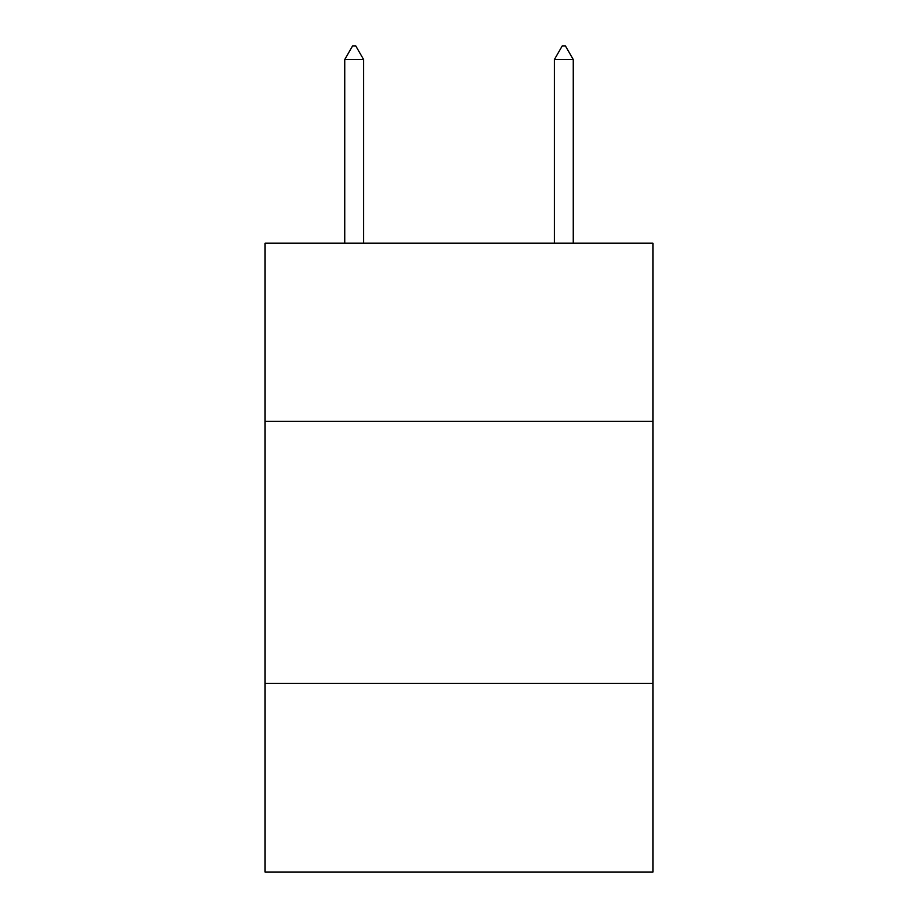 <?xml version="1.0" encoding="UTF-8"?>
<svg xmlns="http://www.w3.org/2000/svg" width="918" height="918" viewBox="0 0 918 918"><rect width="100%" height="100%" fill="white"/><g stroke="black" fill="none" stroke-linecap="round" stroke-linejoin="round"><path stroke-width="1.38" d="M652.916 421.373L652.916 243.178L265.084 243.178L265.084 421.373L652.916 421.373L652.916 872.1L265.084 872.1L265.084 421.373M652.916 683.417L265.084 683.417M363.608 59.532L355.748 45.9L352.604 45.9L344.743 59.532L363.608 59.532L363.608 243.178M344.743 59.532L344.743 243.178M562.252 45.9L565.396 45.9L573.257 59.532L554.392 59.532L562.252 45.9M573.257 243.178L573.257 59.532M554.392 243.178L554.392 59.532"/></g></svg>
